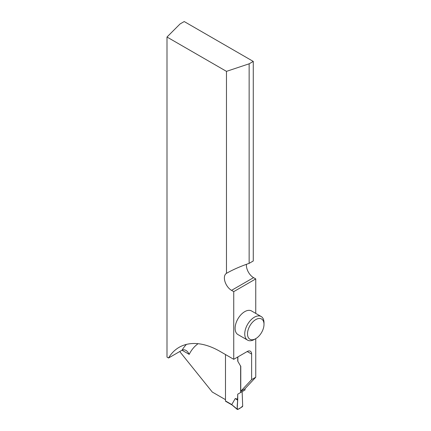 <?xml version="1.0" encoding="UTF-8"?>
<svg xmlns="http://www.w3.org/2000/svg" width="431" height="431" viewBox="0 0 431 431"><rect width="100%" height="100%" fill="white"/><g stroke="black" fill="none" stroke-linecap="round" stroke-linejoin="round"><path stroke-width="0.65" d="M245.034 388.719L245.034 389.969L237.734 394.187L242.136 391.644L242.685 405.916A0.776 0.447 120 0 1 242.136 406.896L237.734 409.439A0.776 0.447 -60 0 1 237.303 409.45A0.776 0.447 -60 0 1 237.185 409.094L232.104 404.941M225.478 354.541L225.478 400.932A0.776 0.447 120 0 0 225.634 401.288L232.115 405.027M237.734 394.187L237.734 399.225L235.261 398.53L231.808 404.515M237.734 357.003L237.734 361.14L240.633 366.167L240.633 392.512M240.633 366.167L237.734 361.14M237.734 399.225L237.185 409.094M235.261 398.53L237.519 400.033C237.756 402.963 236.527 407.667 237.734 409.439C239.658 408.642 241.312 407.467 242.685 405.916L242.136 391.644L237.734 394.187L237.519 400.033M240.773 366.086L240.773 391.246L251.623 379.614L251.623 354.067A6.228 3.593 120 0 0 250.336 351.217A6.228 3.593 120 0 0 247.222 351.524L233.737 359.309L219.982 351.373A81.723 47.184 -120 0 0 179.124 347.321A81.723 47.184 -120 0 0 168.543 357.999L182.027 350.214L183.444 349.757L184.926 349.924L186.413 350.672L187.868 352.089L189.193 354.352A75.495 43.59 60 0 1 198.077 343.701M237.869 356.922L237.869 361.059M251.623 379.614L255.75 377.233L255.75 338.658A11.675 6.74 -60 0 1 247.496 333.89A11.675 6.74 -60 0 1 255.75 319.592A11.675 6.74 -60 0 1 264.004 324.36A11.675 6.74 -60 0 1 255.75 338.658L254.376 339.45A13.62 7.866 -60 0 1 247.566 340.124A13.62 7.866 -60 0 1 244.743 333.89A13.62 7.866 -60 0 1 250.691 320.185A13.62 7.866 -60 0 1 261.186 316.532A13.62 7.866 -60 0 1 264.004 322.771L264.004 324.36M255.75 313.396L255.75 278.922L233.737 291.631L233.737 359.309M247.566 340.124L237.934 334.564A13.62 7.866 -60 0 1 235.11 328.33A13.62 7.866 -60 0 1 241.058 314.625A13.62 7.866 -60 0 1 251.553 310.972L261.186 316.532M225.478 399.661L212.284 392.043L180.088 351.992L180.088 351.33M253.272 61.423L249.145 63.804L226.469 71.363L166.996 37.028L180.088 23.931L184.215 21.55L253.272 61.423L253.272 260.976L249.145 263.357C240.363 266.396 232.815 269.72 226.507 273.319L226.469 273.34A10.118 5.84 60 0 0 224.928 281.448A10.118 5.84 60 0 0 231.533 290.359L253.552 277.65L255.75 278.922M246.446 264.311A10.118 5.84 -120 0 0 253.552 277.65M255.75 377.233L244.9 388.864L240.773 391.246M233.737 291.631L231.533 290.359M226.469 71.363L226.469 273.34M166.996 37.028L166.996 357.105L168.543 357.999M249.145 63.804L249.145 263.357M225.478 400.932L231.819 404.596M186.424 344.401A81.723 47.184 -120 0 0 182.027 350.214L189.193 354.352M247.222 351.524L251.623 354.067M232.067 404.989L237.303 409.45"/></g></svg>
